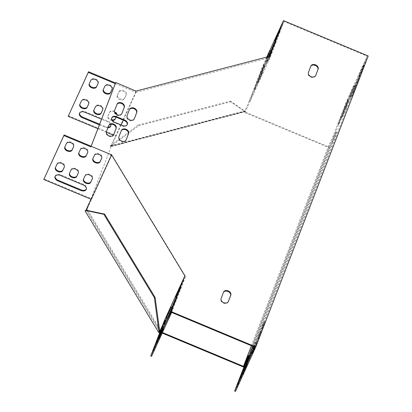 <?xml version="1.0" encoding="UTF-8"?>
<svg xmlns="http://www.w3.org/2000/svg" width="412" height="412" viewBox="0 0 412 412"><rect width="100%" height="100%" fill="white"/><g stroke="black" fill="none" stroke-linecap="round" stroke-linejoin="round"><path stroke-width="0.31" stroke-dasharray="2.06 1.54" d="M90.867 199.15L110.849 147.429L110.117 146.224L244.198 111.374L244.924 112.579L245.176 112.033L329.095 147.063L336.038 131.876L251.191 351.493L244.084 366.613M244.924 112.579L329.672 147.96L336.867 132.221L336.038 131.876M162.446 332.536L160.325 331.65L160.077 332.196L162.199 333.081M336.867 132.221L252.02 351.843L244.826 367.576L243.868 367.174M252.02 351.843L251.191 351.493M86.747 209.914L90.449 200.33M90.898 199.166L110.849 147.429M85.104 210.97L86.432 210.625L86.638 210.089M86.721 209.878L90.202 200.876M86.432 210.625L86.685 210.079M244.826 367.576L329.672 147.96M244.198 111.374L244.445 110.828L245.176 112.033M110.117 146.224L110.37 145.678L110.787 146.368L138.777 125.706L230.761 101.795L244.862 111.513L110.787 146.368L111.096 146.883M159.758 331.794L86.113 210.223M329.095 147.063L244.244 366.685M110.37 145.678L138.36 125.016L138.777 125.706M138.36 125.016L230.344 101.11L230.761 101.795M230.344 101.11L244.445 110.828M114.613 112.074A3.94 2.632 -158.9 0 0 109.417 112.728L107.856 116.153A3.94 2.632 -158.9 0 0 107.815 116.251A3.94 2.632 -158.9 0 0 112.255 120.5M116.066 117.126L116.689 115.767A3.94 2.632 -158.9 0 0 116.73 115.669A3.94 2.632 -158.9 0 0 116.781 114.479M117.24 95.625A3.94 2.632 -158.9 0 0 117.199 95.723A3.94 2.632 -158.9 0 0 119.851 99.57A3.94 2.632 -158.9 0 0 124.506 98.659L126.072 95.239A3.94 2.632 -158.9 0 0 126.113 95.141A3.94 2.632 -158.9 0 0 123.461 91.299A3.94 2.632 -158.9 0 0 118.8 92.206L117.482 95.002A3.94 2.632 -158.9 0 0 117.441 95.095A3.94 2.632 -158.9 0 0 120.093 98.942A3.94 2.632 -158.9 0 0 124.748 98.035L126.314 94.616A3.94 2.632 -158.9 0 0 126.355 94.518A3.94 2.632 -158.9 0 0 123.698 90.671A3.94 2.632 -158.9 0 0 119.042 91.577L117.482 95.002M110.576 124.316A4.506 3.008 -158.9 0 0 107.743 121.808L101.548 119.222M99.38 124.836L105.24 127.282A4.506 3.008 -158.9 0 0 107.929 127.777M115.293 83.651L136.063 92.324L123.337 120.16M121.149 124.954L115.983 136.248L113.403 135.172M97.891 128.693L106.332 132.216M83.564 179.076A3.94 2.632 21.1 0 1 83.641 178.818A3.94 2.632 21.1 0 1 83.682 178.72L85.243 175.301A3.94 2.632 21.1 0 1 89.904 174.394A3.94 2.632 21.1 0 1 92.556 178.236A3.94 2.632 21.1 0 1 92.515 178.334L92.391 178.602M92.947 158.553A3.94 2.632 21.1 0 1 93.024 158.29A3.94 2.632 21.1 0 1 93.066 158.193L94.631 154.773A3.94 2.632 21.1 0 1 99.287 153.867A3.94 2.632 21.1 0 1 101.939 157.714A3.94 2.632 21.1 0 1 101.898 157.806L101.774 158.079M55.172 176.274A4.506 3.008 21.1 0 1 55.265 175.95A4.506 3.008 21.1 0 1 60.719 174.837L83.569 184.375A4.506 3.008 21.1 0 1 86.52 188.737A4.506 3.008 21.1 0 1 86.371 189.041M64.905 146.847A3.94 2.632 21.1 0 1 64.983 146.584A3.94 2.632 21.1 0 1 65.024 146.487L66.584 143.067A3.94 2.632 21.1 0 1 71.245 142.161A3.94 2.632 21.1 0 1 73.897 146.002A3.94 2.632 21.1 0 1 73.856 146.1L73.733 146.368M55.522 167.37A3.94 2.632 21.1 0 1 55.599 167.112A3.94 2.632 21.1 0 1 55.641 167.014L57.201 163.59A3.94 2.632 21.1 0 1 61.862 162.683A3.94 2.632 21.1 0 1 64.514 166.53A3.94 2.632 21.1 0 1 64.473 166.628L64.349 166.896M78.924 152.697A3.94 2.632 21.1 0 1 79.001 152.44A3.94 2.632 21.1 0 1 79.042 152.342L80.608 148.923A3.94 2.632 21.1 0 1 85.263 148.011A3.94 2.632 21.1 0 1 87.921 151.858A3.94 2.632 21.1 0 1 87.88 151.956L87.756 152.224M69.54 173.225A3.94 2.632 21.1 0 1 69.618 172.963A3.94 2.632 21.1 0 1 69.659 172.865L71.225 169.445A3.94 2.632 21.1 0 1 75.88 168.539A3.94 2.632 21.1 0 1 78.538 172.386A3.94 2.632 21.1 0 1 78.496 172.479L78.373 172.752M171.634 312.44L185.534 276.462L111.889 154.891L91.119 146.219M111.889 154.891L91.809 198.816L44.032 178.87M249.59 357.431L247.015 363.806L251.614 353.11L249.59 357.431L249.054 357.204M263.052 326.345L260.477 332.721L265.076 322.024L263.052 326.345L262.223 326L264.247 321.679L259.648 332.371L262.223 326M342.506 116.931L346.647 107.135L342.506 116.931L341.672 116.586L341.213 117.482L345.812 106.79L341.672 116.586M350.663 95.816L354.804 86.02L350.663 95.816L349.834 95.466L349.371 96.367L353.97 85.67L349.834 95.466M355.968 85.845L360.109 76.05L355.968 85.845L355.139 85.5L354.675 86.396L359.274 75.705L355.139 85.5M345.972 106.075L348.475 100.605L338.839 124.702L345.972 106.075L345.143 105.73L348.125 98.839L338.01 124.357L345.143 105.73M360.047 75.288L364.187 65.493L360.047 75.288L359.218 74.943L358.754 75.839L363.358 65.148L359.218 74.943M235.473 391.4L249.198 355.865L244.507 366.129L329.456 146.25L334.147 135.991L347.877 100.456L368.21 55.981M254.894 347.465L252.319 353.836L256.918 343.144L254.894 347.465L254.358 347.239M240.819 378.252L243.322 372.778L250.45 354.15L240.819 378.252L240.17 377.984M351.889 96.403L356.03 86.608L351.889 96.403L351.055 96.058L350.597 96.959L355.196 86.263L351.055 96.058M346.585 106.373L350.725 96.578L346.585 106.373L345.75 106.023L345.292 106.924L349.891 96.228L345.75 106.023M258.973 336.903L256.398 343.278L260.997 332.582L258.973 336.903L258.144 336.558L260.168 332.237L255.569 342.933L258.144 336.558M245.511 367.988L242.936 374.364L247.535 363.667L245.511 367.988L244.975 367.767M253.668 346.873L251.093 353.244L255.692 342.552L253.668 346.873L253.133 346.647M251.418 345.75L328.627 145.905L333.318 135.641L347.048 100.106L367.128 56.181L254.724 347.125M254.163 346.894L256.089 342.794L254.451 347.017M252.906 346.368L254.863 342.202L253.2 346.492M163.554 327.87L167.694 318.074L163.554 327.87L162.725 327.525M177.016 296.784L181.156 286.989L177.016 296.784L176.187 296.439M159.403 337.742L156.9 343.217L166.536 319.12L159.403 337.742L158.569 337.397M185.534 276.462L165.454 320.387L151.554 356.365M168.858 317.904L172.999 308.109L168.858 317.904L168.029 317.554M172.937 307.342L177.078 297.552L172.937 307.342L172.108 306.997M159.475 338.427L163.615 328.632L159.475 338.427L158.646 338.082M167.632 317.312L171.773 307.517L167.632 317.312L166.803 316.967M262.665 71.338L266.806 61.543L262.665 71.338L261.836 70.993L261.373 71.889L265.972 61.197L261.836 70.993M267.97 61.373L272.111 51.577L267.97 61.373L267.141 61.022L266.677 61.924L268.815 56.537M262.053 71.044L264.556 65.57L254.92 89.667L262.053 71.044L261.223 70.694L264.205 63.803L254.091 89.322L261.223 70.694M284.038 21.496L270.138 57.469L250.058 101.398L263.958 65.42L284.038 21.496L367.128 56.181M276.128 40.252L280.268 30.457L276.128 40.252L275.298 39.907M272.049 50.81L276.189 41.015L272.049 50.81L271.22 50.465M266.744 60.78L270.885 50.985L266.744 60.78L265.915 60.43L265.452 61.331L267.146 56.969M258.587 81.895L262.727 72.1L258.587 81.895L257.752 81.55L257.294 82.446L261.893 71.755L257.752 81.55M269.221 56.434L267.141 61.022M269.628 56.326L249.327 100.791L263.129 65.07L266.791 57.062M267.543 56.866L265.915 60.43M102.784 109.556L102.907 109.288A3.94 2.632 -158.9 0 0 102.949 109.19A3.94 2.632 -158.9 0 0 100.296 105.343A3.94 2.632 -158.9 0 0 95.641 106.25L94.075 109.674A3.94 2.632 -158.9 0 0 94.034 109.767A3.94 2.632 -158.9 0 0 93.957 110.03M112.172 89.028L112.291 88.76A3.94 2.632 -158.9 0 0 112.332 88.662A3.94 2.632 -158.9 0 0 109.68 84.82A3.94 2.632 -158.9 0 0 105.024 85.727L103.458 89.147A3.94 2.632 -158.9 0 0 103.417 89.244A3.94 2.632 -158.9 0 0 103.34 89.502M88.765 103.7L88.889 103.433A3.94 2.632 -158.9 0 0 88.93 103.335A3.94 2.632 -158.9 0 0 86.273 99.493A3.94 2.632 -158.9 0 0 81.617 100.399L80.052 103.819A3.94 2.632 -158.9 0 0 80.01 103.917A3.94 2.632 -158.9 0 0 79.933 104.174M68.449 115.674L115.88 135.476L135.96 91.552L135.476 91.351L135.646 91.634L135.898 91.088M135.723 90.805L135.476 91.351M98.149 83.178L98.272 82.905A3.94 2.632 -158.9 0 0 98.314 82.812A3.94 2.632 -158.9 0 0 95.656 78.965A3.94 2.632 -158.9 0 0 91.001 79.871L89.435 83.291A3.94 2.632 -158.9 0 0 89.399 83.389A3.94 2.632 -158.9 0 0 89.316 83.651M110.787 125.845A4.506 3.008 -158.9 0 0 110.931 125.542A4.506 3.008 -158.9 0 0 107.985 121.185L85.135 111.642A4.506 3.008 -158.9 0 0 79.681 112.759A4.506 3.008 -158.9 0 0 79.588 113.079M99.622 124.208L105.482 126.654A4.506 3.008 -158.9 0 0 108.171 127.154M116.03 117.111L116.931 115.139A3.94 2.632 -158.9 0 0 116.972 115.041A3.94 2.632 -158.9 0 0 114.315 111.199A3.94 2.632 -158.9 0 0 109.659 112.105L108.093 115.525A3.94 2.632 -158.9 0 0 108.057 115.623A3.94 2.632 -158.9 0 0 111.853 119.799M136.063 92.324L270.138 57.469M315.546 75.751L315.468 75.942A3.94 2.93 -155.4 0 1 315.417 76.06A3.94 2.93 -155.4 0 1 310.694 77.126A3.94 2.93 -155.4 0 1 308.202 72.909L310.617 66.651A3.94 2.93 -155.4 0 1 310.669 66.528A3.94 2.93 -155.4 0 1 310.792 66.296M228.217 301.78L228.145 301.97A3.94 2.93 -155.4 0 1 228.094 302.094A3.94 2.93 -155.4 0 1 223.371 303.16A3.94 2.93 -155.4 0 1 220.873 298.937L223.294 292.68A3.94 2.93 -155.4 0 1 223.34 292.561A3.94 2.93 -155.4 0 1 223.469 292.324M127.148 124.748A3.94 2.93 -155.4 0 1 127.04 125.027A3.94 2.93 -155.4 0 1 122.4 126.129L114.093 122.658A3.94 2.93 -155.4 0 1 111.564 118.285A3.94 2.93 -155.4 0 1 111.709 118.017M134.194 119.022L134.116 119.212A3.94 2.93 -155.4 0 1 134.065 119.331A3.94 2.93 -155.4 0 1 129.342 120.397A3.94 2.93 -155.4 0 1 126.85 116.179L129.265 109.922A3.94 2.93 -155.4 0 1 129.316 109.798A3.94 2.93 -155.4 0 1 129.44 109.566M126.031 140.137L125.959 140.327A3.94 2.93 -155.4 0 1 125.907 140.451A3.94 2.93 -155.4 0 1 121.185 141.517A3.94 2.93 -155.4 0 1 118.687 137.294L121.107 131.037A3.94 2.93 -155.4 0 1 121.159 130.918A3.94 2.93 -155.4 0 1 121.282 130.681M113.568 134.935L113.496 135.126A3.94 2.93 -155.4 0 1 113.444 135.249A3.94 2.93 -155.4 0 1 108.722 136.31A3.94 2.93 -155.4 0 1 106.224 132.092L108.644 125.835A3.94 2.93 -155.4 0 1 108.696 125.712A3.94 2.93 -155.4 0 1 108.82 125.48M121.731 113.82L121.653 114.011A3.94 2.93 -155.4 0 1 121.602 114.129A3.94 2.93 -155.4 0 1 116.879 115.195A3.94 2.93 -155.4 0 1 114.387 110.972L116.802 104.715A3.94 2.93 -155.4 0 1 116.854 104.597A3.94 2.93 -155.4 0 1 116.977 104.36M159.526 330.058L87.05 210.424M164.522 320.299L164.692 320.588L162.869 324.574M185.024 276.112L184.777 276.658L184.617 276.401M164.692 320.588L165.454 320.387L160.762 330.651L87.117 209.08L91.809 198.816L91.052 199.011M86.36 209.275L87.117 209.08M160.495 330.718L160.762 330.651M269.407 56.866L269.973 56.238M115.88 135.476L110.874 145.822L244.949 110.972L249.327 100.791M135.96 91.552L135.646 91.634M249.641 100.708L250.058 101.398L245.367 111.657L111.291 146.512L115.983 136.248L115.566 135.558M110.874 145.822L111.291 146.512M244.949 110.972L245.367 111.657M347.877 100.456L347.048 100.106M263.958 65.42L263.129 65.07M269.721 56.784L269.551 56.501M249.198 355.865L248.369 355.52M329.456 146.25L328.627 145.905M334.147 135.991L333.318 135.641M184.463 276.74L184.777 276.658M117.054 104.169L116.802 104.715M114.634 110.426L114.387 110.972M121.797 113.702L121.653 114.011M113.635 134.817L113.496 135.126M106.476 131.541L106.224 132.092M108.892 125.284L108.644 125.835M126.103 140.018L125.959 140.327M118.939 136.748L118.687 137.294M121.355 130.491L121.107 131.037M129.517 109.371L129.265 109.922M127.097 115.628L126.85 116.179M134.261 118.903L134.116 119.212M73.856 146.1L73.691 146.528M66.584 143.067L66.342 143.69M65.024 146.487L64.782 147.115M89.435 83.291L89.198 83.919M91.001 79.871L90.758 80.5M98.272 82.905L98.108 83.337M64.473 166.628L64.308 167.056M57.201 163.59L56.959 164.218M55.641 167.014L55.399 167.638M80.052 103.819L79.81 104.442M81.617 100.399L81.375 101.022M88.889 103.433L88.724 103.86M83.569 184.375L83.327 185.003M60.719 174.837L60.476 175.466M85.135 111.642L84.893 112.27M107.985 121.185L107.743 121.808M105.482 126.654L105.24 127.282M87.88 151.956L87.71 152.383M80.608 148.923L80.366 149.546M79.042 152.342L78.8 152.965M103.458 89.147L103.216 89.77M105.024 85.727L104.782 86.35M112.291 88.76L112.126 89.188M101.898 157.806L101.733 158.239M94.631 154.773L94.389 155.401M93.066 158.193L92.824 158.821M124.748 98.035L124.506 98.659M119.042 91.577L118.8 92.206M126.314 94.616L126.072 95.239M78.496 172.479L78.326 172.911M71.225 169.445L70.982 170.074M69.659 172.865L69.417 173.493M94.075 109.674L93.833 110.298M95.641 106.25L95.399 106.878M102.907 109.288L102.743 109.716M92.515 178.334L92.35 178.762M85.243 175.301L85.001 175.924M83.682 178.72L83.44 179.344M108.093 115.525L107.856 116.153M109.659 112.105L109.417 112.728M116.931 115.139L116.689 115.767M114.34 122.112L114.093 122.658M122.652 125.583L122.4 126.129M228.284 301.661L228.145 301.97M221.126 298.391L220.873 298.937M223.541 292.134L223.294 292.68M310.869 66.1L310.617 66.651M308.449 72.358L308.202 72.909M315.613 75.633L315.468 75.942M361.612 71.868L360.778 71.518M363.724 66.394L362.895 66.044M362.163 69.813L361.329 69.468M278.244 34.778L277.709 34.556M279.805 31.358L279.12 31.07M277.693 36.833L276.859 36.488M171.856 308.722L172.54 309.005M170.439 312.203L170.975 312.43M169.595 314.135L170.424 314.48M251.948 352.59L252.777 352.94M253.514 349.17L254.343 349.515M255.625 343.696L256.46 344.041M255.404 88.25L254.575 87.9M257.907 82.776L257.078 82.426M264.556 65.57L263.721 65.22M348.475 100.605L347.64 100.255M341.826 117.811L340.997 117.461M339.323 123.281L338.494 122.936M163.049 325.804L163.549 326.01M156.251 342.949L156.9 343.217M165.217 320.191L166.051 320.536M242.488 372.433L243.322 372.778M249.136 355.226L249.966 355.571M246.968 360.84L247.468 361.046M273.614 47.39L272.78 47.045M275.726 41.916L275.041 41.627M274.165 45.335L273.63 45.114M358.085 80.371L357.25 80.026M359.645 76.951L358.816 76.606M357.534 82.426L356.699 82.081M269.536 57.948L268.701 57.603M271.647 52.473L270.962 52.19M270.087 55.893L269.546 55.672M354.006 90.928L353.172 90.583M355.566 87.509L354.737 87.164M353.455 92.983L352.621 92.638M268.31 57.356L267.476 57.011M270.421 51.881L269.736 51.598M268.861 55.306L268.325 55.079M352.78 90.341L351.946 89.991M354.341 86.917L353.511 86.572M352.229 92.391L351.395 92.046M264.231 67.918L263.397 67.568M266.343 62.444L265.513 62.094M264.782 65.863L263.948 65.513M348.701 100.899L347.867 100.549M350.262 97.474L349.433 97.129M348.145 102.954L347.316 102.603M260.152 78.476L259.318 78.126M262.264 73.001L261.435 72.651M260.703 76.421L259.869 76.076M344.617 111.456L343.788 111.111M346.183 108.037L345.354 107.686M344.066 113.511L343.237 113.161M175.934 298.164L176.619 298.448M174.518 301.646L175.054 301.867M173.673 303.577L174.503 303.922M256.027 342.032L256.856 342.377M257.593 338.613L258.422 338.958M259.704 333.138L260.538 333.483M180.013 287.602L180.698 287.89M178.597 291.088L179.132 291.31M177.752 293.02L178.581 293.365M260.106 331.475L260.935 331.82M261.672 328.055L262.501 328.4M263.783 322.581L264.617 322.926M162.467 329.245L163.157 329.533M161.056 332.731L161.592 332.953M160.211 334.662L161.041 335.007M242.565 373.118L243.394 373.463M244.125 369.698L244.96 370.043M246.386 364.28L247.076 364.568M166.551 318.687L167.236 318.976M165.135 322.174L165.67 322.395M164.29 324.1L165.119 324.45M246.644 362.56L247.473 362.905M248.209 359.135L249.039 359.485M250.465 353.723L251.155 354.011M170.63 308.13L171.315 308.418M169.214 311.611L169.749 311.838M168.369 313.542L169.198 313.892M250.723 351.997L251.552 352.348M252.288 348.578L253.117 348.928M254.4 343.103L255.234 343.448M117.101 104.051L116.854 104.597M121.854 113.583L121.602 114.129M113.697 134.698L113.444 135.249M108.943 125.166L108.696 125.712M126.16 139.905L125.907 140.451M121.406 130.367L121.159 130.918M129.564 109.252L129.316 109.798M134.317 118.785L134.065 119.331M73.897 146.002L73.655 146.631M64.983 146.584L64.741 147.213M89.399 83.389L89.157 84.017M98.314 82.812L98.071 83.435M64.514 166.53L64.272 167.154M55.599 167.112L55.357 167.736M80.01 103.917L79.768 104.54M88.93 103.335L88.688 103.963M86.52 188.737L86.278 189.36M55.265 175.95L55.028 176.578M79.681 112.759L79.439 113.382M110.931 125.542L110.694 126.17M87.921 151.858L87.679 152.481M79.001 152.44L78.759 153.063M103.417 89.244L103.175 89.868M112.332 88.662L112.09 89.291M101.939 157.714L101.697 158.337M93.024 158.29L92.782 158.919M117.441 95.095L117.199 95.723M126.355 94.518L126.113 95.141M78.538 172.386L78.295 173.009M69.618 172.963L69.376 173.591M94.034 109.767L93.792 110.395M102.949 109.19L102.706 109.813M92.556 178.236L92.314 178.865M83.641 178.818L83.399 179.441M108.057 115.623L107.815 116.251M116.972 115.041L116.73 115.669M111.817 117.734L111.564 118.285M127.293 124.481L127.04 125.027M228.346 301.548L228.094 302.094M223.592 292.01L223.34 292.561M310.916 65.982L310.669 66.528M315.669 75.514L315.417 76.06M364.187 65.493L363.358 65.148M359.588 76.189L358.754 75.839M275.669 41.154L274.835 40.803M280.268 30.457L279.439 30.112M172.17 307.759L172.999 308.109M167.571 318.455L168.4 318.8M251.485 353.491L252.319 353.836M256.089 342.794L256.918 343.144M254.92 89.667L254.091 89.322M265.04 64.148L264.205 63.803M348.959 99.184L348.125 98.839M338.839 124.702L338.01 124.357M165.701 318.77L166.536 319.12M155.587 344.288L156.416 344.638M239.501 379.323L240.335 379.673M249.62 353.805L250.45 354.15M276.189 41.015L275.36 40.67M271.59 51.711L270.756 51.366M355.505 86.747L354.675 86.396M360.109 76.05L359.274 75.705M272.111 51.577L271.276 51.227M267.506 62.269L266.677 61.924M351.426 97.304L350.597 96.959M356.03 86.608L355.196 86.263M270.885 50.985L270.051 50.635M266.286 61.676L265.452 61.331M350.2 96.712L349.371 96.367M354.804 86.02L353.97 85.67M266.806 61.543L265.972 61.197M262.202 72.239L261.373 71.889M346.121 107.269L345.292 106.924M350.725 96.578L349.891 96.228M262.727 72.1L261.893 71.755M258.123 82.797L257.294 82.446M342.042 117.832L341.213 117.482M346.647 107.135L345.812 106.79M176.248 297.201L177.078 297.552M171.65 307.898L172.479 308.243M255.569 342.933L256.398 343.278M260.168 332.237L260.997 332.582M180.327 286.644L181.156 286.989M175.728 297.34L176.557 297.685M259.648 332.371L260.477 332.721M264.247 321.679L265.076 322.024M162.786 328.287L163.615 328.632M158.182 338.983L159.017 339.328M242.102 374.014L242.936 374.364M246.706 363.322L247.535 363.667M166.865 317.729L167.694 318.074M162.266 328.421L163.095 328.771M246.18 363.456L247.015 363.806M250.784 352.765L251.614 353.11M170.944 307.172L171.773 307.517M166.345 317.863L167.174 318.213M250.264 352.899L251.093 353.244M254.863 342.202L255.692 342.552"/><path stroke-width="0.62" d="M244.084 366.613L162.446 332.536M243.868 367.174L162.199 333.081M85.356 210.424L103.86 214.317L154.382 297.721L159.001 331.995L158.749 332.541L85.104 210.97L85.356 210.424L86.747 209.914M90.449 200.33L90.898 199.166M90.202 200.876L90.867 199.15M158.749 332.541L159.907 332.237M159.001 331.995L160.119 331.701M86.113 210.223L104.617 214.122L155.144 297.521L159.758 331.794M103.86 214.317L104.617 214.122M154.382 297.721L155.144 297.521M112.255 120.5A3.94 2.632 -158.9 0 0 115.123 119.186L116.066 117.126M116.781 114.479A3.94 2.632 -158.9 0 0 114.613 112.074M101.548 119.222L84.893 112.27A4.506 3.008 -158.9 0 0 79.439 113.382A4.506 3.008 -158.9 0 0 82.39 117.744L99.38 124.836M107.929 127.777A4.506 3.008 -158.9 0 0 110.694 126.17A4.506 3.008 -158.9 0 0 110.576 124.316M89.198 83.919A3.94 2.632 -158.9 0 0 89.157 84.017A3.94 2.632 -158.9 0 0 91.809 87.859A3.94 2.632 -158.9 0 0 96.465 86.953L98.03 83.533A3.94 2.632 -158.9 0 0 98.071 83.435A3.94 2.632 -158.9 0 0 95.414 79.588A3.94 2.632 -158.9 0 0 90.758 80.5L89.198 83.919M79.81 104.442A3.94 2.632 -158.9 0 0 79.768 104.54A3.94 2.632 -158.9 0 0 82.426 108.387A3.94 2.632 -158.9 0 0 87.081 107.48L88.647 104.061A3.94 2.632 -158.9 0 0 88.688 103.963A3.94 2.632 -158.9 0 0 86.031 100.116A3.94 2.632 -158.9 0 0 81.375 101.022L79.81 104.442M103.216 89.77A3.94 2.632 -158.9 0 0 103.175 89.868A3.94 2.632 -158.9 0 0 105.832 93.715A3.94 2.632 -158.9 0 0 110.488 92.808L112.049 89.389A3.94 2.632 -158.9 0 0 112.09 89.291A3.94 2.632 -158.9 0 0 109.438 85.444A3.94 2.632 -158.9 0 0 104.782 86.35L103.216 89.77M93.833 110.298A3.94 2.632 -158.9 0 0 93.792 110.395A3.94 2.632 -158.9 0 0 96.444 114.242A3.94 2.632 -158.9 0 0 101.105 113.331L102.665 109.911A3.94 2.632 -158.9 0 0 102.706 109.813A3.94 2.632 -158.9 0 0 100.054 105.972A3.94 2.632 -158.9 0 0 95.399 106.878L93.833 110.298M123.337 120.16L121.149 124.954M90.877 146.847L63.875 135.574L43.79 179.498L91.222 199.3L111.307 155.375L110.818 155.169L111.07 154.624L91.129 146.296L90.877 146.847L115.293 83.651L88.286 72.378L68.207 116.302L97.891 128.693M106.332 132.216L113.403 135.172M115.293 83.651L115.535 83.023L88.529 71.75L68.207 116.302M88.286 72.378L88.529 71.75M92.391 178.602L90.949 181.754A3.94 2.632 21.1 0 1 86.484 182.737A3.94 2.632 21.1 0 1 83.564 179.076M101.774 158.079L100.337 161.231A3.94 2.632 21.1 0 1 95.867 162.21A3.94 2.632 21.1 0 1 92.947 158.553M86.371 189.041A4.506 3.008 21.1 0 1 81.066 189.85L58.216 180.312A4.506 3.008 21.1 0 1 55.172 176.274M73.733 146.368L72.291 149.525A3.94 2.632 21.1 0 1 67.825 150.504A3.94 2.632 21.1 0 1 64.905 146.847M64.349 166.896L62.907 170.048A3.94 2.632 21.1 0 1 58.442 171.026A3.94 2.632 21.1 0 1 55.522 167.37M87.756 152.224L86.314 155.375A3.94 2.632 21.1 0 1 81.849 156.354A3.94 2.632 21.1 0 1 78.924 152.697M78.373 172.752L76.931 175.903A3.94 2.632 21.1 0 1 72.46 176.882A3.94 2.632 21.1 0 1 69.54 173.225M91.119 146.219L64.112 134.945L43.79 179.498M111.307 155.375L110.818 155.169M266.791 57.062L283.456 20.6L368.21 55.981L255.806 346.93L235.473 391.4L234.639 391.055L248.369 355.52L243.677 365.779L251.418 345.75M248.209 359.135L246.18 363.456L250.784 352.765L248.209 359.135M111.132 155.087L111.384 154.541L185.024 276.112L184.602 276.375L164.522 320.299L150.72 356.019L151.554 356.365L171.634 312.44L254.724 347.125L234.639 391.055M254.451 347.017L251.485 353.491L254.163 346.894M249.136 355.226L239.501 379.323L246.633 360.696L249.136 355.226M244.125 369.698L246.706 363.322L244.125 369.698M253.2 346.492L250.264 352.899L252.906 346.368M164.29 324.1L166.865 317.729L164.29 324.1M177.752 293.02L175.728 297.34L180.327 286.644L177.752 293.02M165.217 320.191L155.587 344.288L162.714 325.665L165.217 320.191M150.72 356.019L171.052 311.544L184.71 276.195M169.595 314.135L167.571 318.455L172.17 307.759L169.595 314.135M173.673 303.577L171.65 307.898L176.248 297.201L173.673 303.577M160.211 334.662L158.182 338.983L162.786 328.287L160.211 334.662M168.369 313.542L166.345 317.863L168.92 311.487L170.944 307.172L168.369 313.542M268.815 56.537L271.276 51.227L269.221 56.434M283.456 20.6L269.628 56.326M276.859 36.488L274.835 40.803L277.41 34.433L279.439 30.112L276.859 36.488M272.78 47.045L270.756 51.366L273.331 44.99L275.36 40.67L272.78 47.045M267.146 56.969L270.051 50.635L267.543 56.866M93.957 110.03A3.94 2.632 -158.9 0 0 96.877 113.686A3.94 2.632 -158.9 0 0 101.347 112.708L102.784 109.556M103.34 89.502A3.94 2.632 -158.9 0 0 106.26 93.163A3.94 2.632 -158.9 0 0 110.73 92.18L112.172 89.028M79.933 104.174A3.94 2.632 -158.9 0 0 82.858 107.831A3.94 2.632 -158.9 0 0 87.323 106.852L88.765 103.7M269.798 55.95L269.973 56.238L135.898 91.088L115.782 82.477L115.535 83.023M89.316 83.651A3.94 2.632 -158.9 0 0 92.242 87.308A3.94 2.632 -158.9 0 0 96.707 86.329L98.149 83.178M79.588 113.079A4.506 3.008 -158.9 0 0 82.632 117.116L99.622 124.208M108.171 127.154A4.506 3.008 -158.9 0 0 110.787 125.845M111.853 119.799A3.94 2.632 -158.9 0 0 115.365 118.563L116.03 117.111M78.254 173.107L76.689 176.527A3.94 2.632 21.1 0 1 72.033 177.433A3.94 2.632 21.1 0 1 69.376 173.591A3.94 2.632 21.1 0 1 69.417 173.493L70.982 170.074A3.94 2.632 21.1 0 1 75.638 169.162A3.94 2.632 21.1 0 1 78.295 173.009A3.94 2.632 21.1 0 1 78.254 173.107L78.326 172.911M87.638 152.579L86.072 156.004A3.94 2.632 21.1 0 1 81.416 156.91A3.94 2.632 21.1 0 1 78.759 153.063A3.94 2.632 21.1 0 1 78.8 152.965L80.366 149.546A3.94 2.632 21.1 0 1 85.021 148.639A3.94 2.632 21.1 0 1 87.679 152.481A3.94 2.632 21.1 0 1 87.638 152.579L87.71 152.383M64.231 167.251L62.665 170.676A3.94 2.632 21.1 0 1 58.01 171.583A3.94 2.632 21.1 0 1 55.357 167.736A3.94 2.632 21.1 0 1 55.399 167.638L56.959 164.218A3.94 2.632 21.1 0 1 61.62 163.312A3.94 2.632 21.1 0 1 64.272 167.154A3.94 2.632 21.1 0 1 64.231 167.251L64.308 167.056M73.614 146.729L72.049 150.148A3.94 2.632 21.1 0 1 67.393 151.055A3.94 2.632 21.1 0 1 64.741 147.213A3.94 2.632 21.1 0 1 64.782 147.115L66.342 143.69A3.94 2.632 21.1 0 1 71.003 142.784A3.94 2.632 21.1 0 1 73.655 146.631A3.94 2.632 21.1 0 1 73.614 146.729L73.691 146.528M80.824 190.478L57.974 180.935A4.506 3.008 21.1 0 1 55.028 176.578A4.506 3.008 21.1 0 1 60.476 175.466L83.327 185.003A4.506 3.008 21.1 0 1 86.278 189.36A4.506 3.008 21.1 0 1 80.824 190.478L81.066 189.85M101.656 158.435L100.095 161.854A3.94 2.632 21.1 0 1 95.435 162.761A3.94 2.632 21.1 0 1 92.782 158.919A3.94 2.632 21.1 0 1 92.824 158.821L94.389 155.401A3.94 2.632 21.1 0 1 99.045 154.49A3.94 2.632 21.1 0 1 101.697 158.337A3.94 2.632 21.1 0 1 101.656 158.435L101.733 158.239M92.273 178.963L90.707 182.382A3.94 2.632 21.1 0 1 86.051 183.288A3.94 2.632 21.1 0 1 83.399 179.441A3.94 2.632 21.1 0 1 83.44 179.344L85.001 175.924A3.94 2.632 21.1 0 1 89.662 175.018A3.94 2.632 21.1 0 1 92.314 178.865A3.94 2.632 21.1 0 1 92.273 178.963L92.35 178.762M310.792 66.296A3.94 2.93 -155.4 0 1 315.556 65.539A3.94 2.93 -155.4 0 1 317.889 69.685L315.546 75.751M223.469 292.324A3.94 2.93 -155.4 0 1 228.227 291.567A3.94 2.93 -155.4 0 1 230.56 295.713L228.217 301.78M111.709 118.017A3.94 2.93 -155.4 0 1 116.205 117.183L124.517 120.654A3.94 2.93 -155.4 0 1 127.148 124.748M129.44 109.566A3.94 2.93 -155.4 0 1 134.204 108.809A3.94 2.93 -155.4 0 1 136.537 112.955L134.194 119.022M121.282 130.681A3.94 2.93 -155.4 0 1 126.041 129.924A3.94 2.93 -155.4 0 1 128.374 134.07L126.031 140.137M108.82 125.48A3.94 2.93 -155.4 0 1 113.578 124.723A3.94 2.93 -155.4 0 1 115.911 128.868L113.568 134.935M116.977 104.36A3.94 2.93 -155.4 0 1 121.736 103.608A3.94 2.93 -155.4 0 1 124.074 107.753L121.731 113.82M87.05 210.424L86.36 209.275L90.97 199.192M162.869 324.574L160 330.846L159.526 330.058M160 330.846L160.495 330.718M255.806 346.93L171.052 311.544M91.129 146.296L115.782 82.477M111.07 154.624L111.384 154.541M308.449 72.358L310.869 66.1A3.94 2.93 -155.4 0 1 310.916 65.982A3.94 2.93 -155.4 0 1 315.638 64.916A3.94 2.93 -155.4 0 1 318.136 69.139L315.721 75.396A3.94 2.93 -155.4 0 1 315.669 75.514A3.94 2.93 -155.4 0 1 310.947 76.581A3.94 2.93 -155.4 0 1 308.449 72.358M230.813 295.167L228.392 301.424A3.94 2.93 -155.4 0 1 228.346 301.548A3.94 2.93 -155.4 0 1 223.623 302.609A3.94 2.93 -155.4 0 1 221.126 298.391L223.541 292.134A3.94 2.93 -155.4 0 1 223.592 292.01A3.94 2.93 -155.4 0 1 228.315 290.949A3.94 2.93 -155.4 0 1 230.813 295.167L230.56 295.713M122.652 125.583L114.34 122.112A3.94 2.93 -155.4 0 1 111.817 117.734A3.94 2.93 -155.4 0 1 116.457 116.637L124.764 120.103A3.94 2.93 -155.4 0 1 127.293 124.481A3.94 2.93 -155.4 0 1 122.652 125.583M127.097 115.628L129.517 109.371A3.94 2.93 -155.4 0 1 129.564 109.252A3.94 2.93 -155.4 0 1 134.286 108.186A3.94 2.93 -155.4 0 1 136.784 112.409L134.369 118.666A3.94 2.93 -155.4 0 1 134.317 118.785A3.94 2.93 -155.4 0 1 129.595 119.851A3.94 2.93 -155.4 0 1 127.097 115.628M128.626 133.524L126.211 139.781A3.94 2.93 -155.4 0 1 126.16 139.905A3.94 2.93 -155.4 0 1 121.437 140.966A3.94 2.93 -155.4 0 1 118.939 136.748L121.355 130.491A3.94 2.93 -155.4 0 1 121.406 130.367A3.94 2.93 -155.4 0 1 126.129 129.306A3.94 2.93 -155.4 0 1 128.626 133.524L128.374 134.07M116.163 128.323L113.748 134.58A3.94 2.93 -155.4 0 1 113.697 134.698A3.94 2.93 -155.4 0 1 108.974 135.764A3.94 2.93 -155.4 0 1 106.476 131.541L108.892 125.284A3.94 2.93 -155.4 0 1 108.943 125.166A3.94 2.93 -155.4 0 1 113.666 124.1A3.94 2.93 -155.4 0 1 116.163 128.323L115.911 128.868M114.634 110.426L117.054 104.169A3.94 2.93 -155.4 0 1 117.101 104.051A3.94 2.93 -155.4 0 1 121.823 102.985A3.94 2.93 -155.4 0 1 124.321 107.202L121.906 113.46A3.94 2.93 -155.4 0 1 121.854 113.583A3.94 2.93 -155.4 0 1 117.132 114.649A3.94 2.93 -155.4 0 1 114.634 110.426M244.306 366.041L243.677 365.779M64.112 134.945L63.875 135.574M124.321 107.202L124.074 107.753M136.784 112.409L136.537 112.955M72.291 149.525L72.049 150.148M96.707 86.329L96.465 86.953M62.907 170.048L62.665 170.676M87.323 106.852L87.081 107.48M58.216 180.312L57.974 180.935M82.632 117.116L82.39 117.744M86.314 155.375L86.072 156.004M110.73 92.18L110.488 92.808M100.337 161.231L100.095 161.854M76.931 175.903L76.689 176.527M101.347 112.708L101.105 113.331M90.949 181.754L90.707 182.382M115.365 118.563L115.123 119.186M116.457 116.637L116.205 117.183M124.764 120.103L124.517 120.654M318.136 69.139L317.889 69.685M277.709 34.556L277.41 34.433M170.146 312.08L170.439 312.203M254.065 347.115L254.358 347.239M162.714 325.665L163.049 325.804M246.633 360.696L246.968 360.84M273.63 45.114L273.331 44.99M269.546 55.672L269.252 55.548M268.325 55.079L268.027 54.956M174.225 301.522L174.518 301.646M178.303 290.965L178.597 291.088M160.762 332.608L161.056 332.731M244.682 367.643L244.975 367.767M164.841 322.05L165.135 322.174M248.76 357.086L249.054 357.204M168.92 311.487L169.214 311.611M252.839 346.523L253.133 346.647"/></g></svg>
